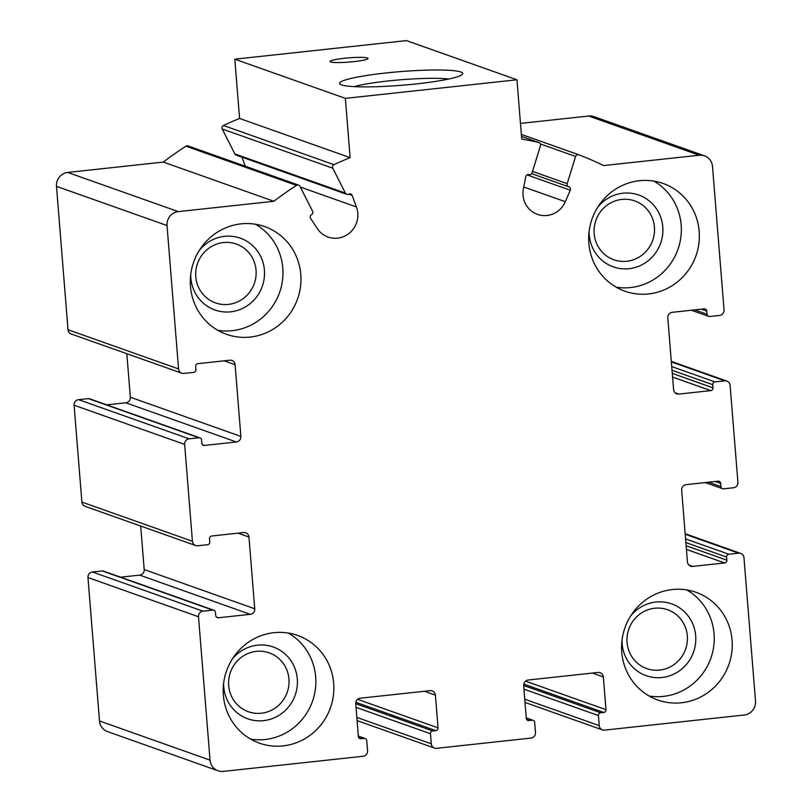 <?xml version="1.0" encoding="UTF-8"?>
<svg xmlns="http://www.w3.org/2000/svg" width="812" height="812" viewBox="0 0 812 812"><rect width="100%" height="100%" fill="white"/><g stroke="black" fill="none" stroke-linecap="round" stroke-linejoin="round"><path stroke-width="1.22" d="M603.722 712.449A2.537 2.446 -70.5 0 0 605.975 709.668L603.346 676.964A5.075 4.902 -70.5 0 0 598.038 672.458L528.165 680.03A5.075 4.902 -70.5 0 0 523.669 685.592L526.298 718.295A2.537 2.446 -70.5 0 0 528.947 720.548L532.012 720.214A2.537 2.446 -70.5 0 1 534.672 722.467L535.484 732.525A5.075 4.902 -70.5 0 1 530.977 738.088L436.592 748.309A5.075 4.902 -70.5 0 1 431.284 743.812L430.482 733.743A2.537 2.446 -70.5 0 1 432.725 730.962L435.79 730.627A2.537 2.446 -70.5 0 0 438.044 727.846L435.405 695.143A5.075 4.902 -70.5 0 0 430.106 690.647L360.234 698.208A5.075 4.902 -70.5 0 0 355.737 703.771L358.366 736.474A2.537 2.446 -70.5 0 0 361.015 738.727L364.08 738.392A2.537 2.446 -70.5 0 1 366.74 740.645L367.552 750.704A5.075 4.902 -70.5 0 1 363.045 756.266L223.31 771.4A12.698 12.251 -70.5 0 1 210.044 760.144L198.504 616.744A5.075 4.902 -70.5 0 1 203 611.182L212.805 610.116A2.537 2.446 -70.5 0 1 215.464 612.37L215.718 615.516A2.537 2.446 -70.5 0 0 218.367 617.77L250.238 614.319A5.075 4.902 -70.5 0 0 254.735 608.756L248.969 537.047A5.075 4.902 -70.5 0 0 243.661 532.55L211.79 536.001A2.537 2.446 -70.5 0 0 209.537 538.782L209.79 541.929A2.537 2.446 -70.5 0 1 207.547 544.71L197.732 545.765A5.075 4.902 -70.5 0 1 192.424 541.269L184.639 444.408A5.075 4.902 -70.5 0 1 189.135 438.845L198.94 437.78A2.537 2.446 -70.5 0 1 201.589 440.033L201.843 443.179A2.537 2.446 -70.5 0 0 204.502 445.433L236.373 441.982A5.075 4.902 -70.5 0 0 240.87 436.42L235.104 364.71A5.075 4.902 -70.5 0 0 229.796 360.213L197.925 363.664A2.537 2.446 -70.5 0 0 195.672 366.445L195.925 369.592A2.537 2.446 -70.5 0 1 193.672 372.373L183.867 373.429A5.075 4.902 -70.5 0 1 178.559 368.932L167.028 225.533A12.698 12.251 -70.5 0 1 178.275 211.617L273.867 201.274A330.159 318.456 -70.5 0 1 296.502 185.369A2.537 2.446 -70.5 0 1 299.953 186.303L312.579 211.242A2.537 2.446 -70.5 0 1 311.514 214.672A2.537 2.446 -70.5 0 0 310.59 218.337L317.299 228.548A22.858 22.046 -70.5 0 0 328.099 237.053A22.858 22.046 -70.5 0 0 351.474 231.156A22.858 22.046 -70.5 0 0 356.427 206.948L352.124 195.398A2.537 2.446 -70.5 0 0 348.703 194.129A2.537 2.446 -70.5 0 1 345.384 193.114L332.768 168.185A2.537 2.446 -70.5 0 1 333.976 164.674A330.159 318.456 -70.5 0 1 350.124 157.64L345.354 98.364L516.96 79.789L521.73 139.055A330.159 318.456 -70.5 0 1 538.721 142.506A2.537 2.446 -70.5 0 1 540.467 145.693L532.043 172.905A2.537 2.446 -70.5 0 1 528.957 174.621A2.537 2.446 -70.5 0 0 525.79 176.6L523.405 188.871A22.858 22.046 -70.5 0 0 537.473 214.388A22.858 22.046 -70.5 0 0 565.304 201.701L570.268 190.221A2.537 2.446 -70.5 0 0 568.776 186.811A2.537 2.446 -70.5 0 1 567.182 183.674L575.606 156.462A2.537 2.446 -70.5 0 1 578.854 154.808A330.159 318.456 -70.5 0 1 603.631 165.567L699.233 155.224A12.698 12.251 -70.5 0 1 712.5 166.47L724.04 309.88A5.075 4.902 -70.5 0 1 719.533 315.442L709.729 316.497A2.537 2.446 -70.5 0 1 707.079 314.254L706.826 311.108A2.537 2.446 -70.5 0 0 704.166 308.854L672.306 312.305A5.075 4.902 -70.5 0 0 667.799 317.868L673.574 389.567A5.075 4.902 -70.5 0 0 678.883 394.074L710.754 390.623A2.537 2.446 -70.5 0 0 712.997 387.842L712.743 384.695A2.537 2.446 -70.5 0 1 714.996 381.914L724.801 380.848A5.075 4.902 -70.5 0 1 730.11 385.355L737.905 482.216A5.075 4.902 -70.5 0 1 733.409 487.779L723.593 488.834A2.537 2.446 -70.5 0 1 720.944 486.581L720.691 483.444A2.537 2.446 -70.5 0 0 718.041 481.191L686.17 484.642A5.075 4.902 -70.5 0 0 681.664 490.204L687.439 561.904A5.075 4.902 -70.5 0 0 692.748 566.411L724.619 562.96A2.537 2.446 -70.5 0 0 726.862 560.178L726.608 557.032A2.537 2.446 -70.5 0 1 728.861 554.251L738.666 553.185A5.075 4.902 -70.5 0 1 743.975 557.692L755.515 701.091A12.698 12.251 -70.5 0 1 744.269 714.996L604.524 730.13A5.075 4.902 -70.5 0 1 599.215 725.623L598.414 715.565A2.537 2.446 -70.5 0 1 600.657 712.784L603.722 712.449L523.76 684.1M218.052 770.791L107.519 731.602A12.698 12.251 -70.5 0 1 99.5 720.965L87.96 577.555A5.075 4.902 -70.5 0 1 92.466 571.993L102.271 570.938A2.537 2.446 -70.5 0 1 103.317 571.059L213.86 610.238M120.633 577.19L139.694 575.129A5.075 4.902 -70.5 0 0 144.201 569.567L140.699 526.044M195.631 545.522L85.098 506.343A5.075 4.902 -70.5 0 1 81.89 502.08L74.095 405.218A5.075 4.902 -70.5 0 1 78.591 399.656L88.406 398.601A2.537 2.446 -70.5 0 1 89.452 398.722L199.996 437.901M106.768 404.853L125.83 402.793A5.075 4.902 -70.5 0 0 130.336 397.23L126.834 353.717M181.766 373.185L71.233 334.006A5.075 4.902 -70.5 0 1 68.025 329.743L56.485 186.344A12.698 12.251 -70.5 0 1 67.731 172.438L163.324 162.085A330.159 318.456 -70.5 0 1 185.958 146.19A2.537 2.446 -70.5 0 1 188.079 145.927L298.613 185.116M273.867 201.274L163.324 162.085M245.315 166.227L241.935 157.152M346.724 194.301L236.19 155.112A2.537 2.446 -70.5 0 1 234.851 153.935L222.224 128.996A2.537 2.446 -70.5 0 1 223.442 125.495A330.159 318.456 -70.5 0 1 239.581 118.45L234.82 59.185L406.426 40.6L516.96 79.789M350.124 157.64L239.581 118.45M345.354 98.364L234.82 59.185M416.515 83.89A61.763 6.861 175.4 0 1 340.035 84.123A61.763 6.861 175.4 0 1 400.61 71.598A61.763 6.861 175.4 0 1 462.393 74.278A61.763 6.861 175.4 0 1 416.515 83.89M353.778 61.641A19.052 2.111 175.4 0 1 330.058 61.499A19.052 2.111 175.4 0 1 348.876 57.855A19.052 2.111 175.4 0 1 368.029 58.434A19.052 2.111 175.4 0 1 353.778 61.641M520.472 123.414L588.69 116.035A12.698 12.251 -70.5 0 1 593.948 116.644L704.481 155.833M588.852 243.306A57.144 55.114 -70.5 0 1 663.11 183.471A57.144 55.114 -70.5 0 1 699.173 231.359A57.144 55.114 -70.5 0 1 624.915 291.193A57.144 55.114 -70.5 0 1 588.852 243.306M621.748 652.127A57.144 55.114 -70.5 0 1 695.996 592.303A57.144 55.114 -70.5 0 1 732.069 640.181A57.144 55.114 -70.5 0 1 657.811 700.015A57.144 55.114 -70.5 0 1 621.748 652.127M223.361 695.265A57.144 55.114 -70.5 0 1 297.618 635.431A57.144 55.114 -70.5 0 1 333.681 683.318A57.144 55.114 -70.5 0 1 259.434 743.153A57.144 55.114 -70.5 0 1 223.361 695.265M190.475 286.433A57.144 55.114 -70.5 0 1 264.722 226.599A57.144 55.114 -70.5 0 1 300.795 274.486A57.144 55.114 -70.5 0 1 226.538 334.321A57.144 55.114 -70.5 0 1 190.475 286.433M354.164 86.62A54.384 6.039 175.4 0 1 401.26 79.728A54.384 6.039 175.4 0 1 448.843 79.008M256.054 270.213A31.221 30.115 109.5 0 0 236.353 244.047A31.221 30.115 109.5 0 0 197.539 263.413A31.221 30.115 109.5 0 0 215.484 302.896A31.221 30.115 109.5 0 0 256.054 270.213M288.95 679.035A31.221 30.115 109.5 0 0 269.249 652.878A31.221 30.115 109.5 0 0 230.435 672.234A31.221 30.115 109.5 0 0 248.381 711.728A31.221 30.115 109.5 0 0 288.95 679.035M687.328 635.908A31.221 30.115 109.5 0 0 667.626 609.741A31.221 30.115 109.5 0 0 628.813 629.107A31.221 30.115 109.5 0 0 646.758 668.591A31.221 30.115 109.5 0 0 687.328 635.908M654.431 227.076A31.221 30.115 109.5 0 0 634.73 200.919A31.221 30.115 109.5 0 0 595.917 220.285A31.221 30.115 109.5 0 0 613.872 259.769A31.221 30.115 109.5 0 0 654.431 227.076M217.829 330.311A57.144 55.114 109.5 0 0 282.789 268.112A57.144 55.114 109.5 0 0 255.435 224.224M190.739 274.507A38.093 36.743 109.5 0 0 228.933 311.96A38.093 36.743 109.5 0 0 264.407 270.102A38.093 36.743 109.5 0 0 238.718 237.642A38.093 36.743 109.5 0 0 199.244 250.512M616.207 287.184A57.144 55.114 109.5 0 0 681.166 224.975A57.144 55.114 109.5 0 0 653.812 181.096M589.116 231.369A38.093 36.743 109.5 0 0 627.321 268.833A38.093 36.743 109.5 0 0 662.785 226.964A38.093 36.743 109.5 0 0 637.095 194.504A38.093 36.743 109.5 0 0 597.622 207.385M649.103 696.016A57.144 55.114 109.5 0 0 714.063 633.807A57.144 55.114 109.5 0 0 686.708 589.918M622.012 640.201A38.093 36.743 109.5 0 0 660.207 677.655A38.093 36.743 109.5 0 0 695.681 635.796A38.093 36.743 109.5 0 0 669.991 603.336A38.093 36.743 109.5 0 0 630.508 616.207M250.725 739.143A57.144 55.114 109.5 0 0 315.685 676.934A57.144 55.114 109.5 0 0 288.331 633.055M223.625 683.328A38.093 36.743 109.5 0 0 261.829 720.792A38.093 36.743 109.5 0 0 297.293 678.923A38.093 36.743 109.5 0 0 271.614 646.464A38.093 36.743 109.5 0 0 232.13 659.334M599.215 725.623L524.765 699.233M598.414 715.565L523.953 689.165M600.657 712.784L523.659 685.48M605.975 709.668L525.526 681.146M603.346 676.964L592.374 673.077M528.947 720.548L527.008 719.858M532.012 720.214L526.288 718.184M431.284 743.812L356.833 717.412M430.482 733.743L356.021 707.353M432.725 730.962L355.727 703.669M435.79 730.627L355.829 702.278M438.044 727.846L357.595 699.335M435.405 695.143L424.443 691.256M361.015 738.727L359.077 738.037M364.08 738.392L358.356 736.362M210.044 760.144L99.5 720.965M198.504 616.744L87.96 577.555M203 611.182L92.466 571.993M212.805 610.116L102.271 570.938M218.367 617.77L216.418 617.079M250.238 614.319L139.694 575.129M254.735 608.756L144.201 569.567M248.969 537.047L237.997 533.159M192.424 541.269L81.89 502.08M184.639 444.408L74.095 405.218M189.135 438.845L78.591 399.656M198.94 437.78L88.406 398.601M204.502 445.433L202.553 444.743M236.373 441.982L125.83 402.793M240.87 436.42L130.336 397.23M235.104 364.71L224.132 360.822M178.559 368.932L68.025 329.743M167.028 225.533L56.485 186.344M178.275 211.617L67.731 172.438M296.502 185.369L185.958 146.19M356.427 206.948L300.338 187.064M352.124 195.398L348.632 194.169M345.384 193.114L234.851 153.935M332.768 168.185L222.224 128.996M333.976 164.674L223.442 125.495M538.721 142.506L521.517 136.406L538.975 142.587M565.304 201.701L523.77 186.983M570.268 190.221L526.978 174.874M568.583 186.75L531.667 173.666L568.674 186.78M567.182 183.674L532.52 171.383M575.606 156.462L540.416 143.978M578.743 154.767L521.355 134.416L578.804 154.787M699.233 155.224L588.69 116.035M707.079 314.254L694.737 309.88M706.826 311.108L701.345 309.159M678.883 394.074L674.995 392.693M710.754 390.623L672.569 377.083M712.997 387.842L672.275 373.398M712.743 384.695L672.021 370.252M714.996 381.914L671.717 366.567M724.801 380.848L671.341 361.898M720.944 486.581L708.602 482.216M720.691 483.444L715.21 481.496M692.748 566.411L688.86 565.03M724.619 562.96L686.434 549.419M726.862 560.178L686.14 545.735M726.608 557.032L685.886 542.589M728.861 554.251L685.582 538.904M738.666 553.185L685.206 534.235M602.423 729.886L525.019 702.441M533.068 720.335L526.267 717.93M434.491 748.065L357.087 720.62M365.136 738.514L358.336 736.108M708.683 316.375L691.367 310.245M726.902 381.092L671.301 361.381M722.548 488.712L705.232 482.572M740.767 553.429L685.166 533.717"/></g></svg>
